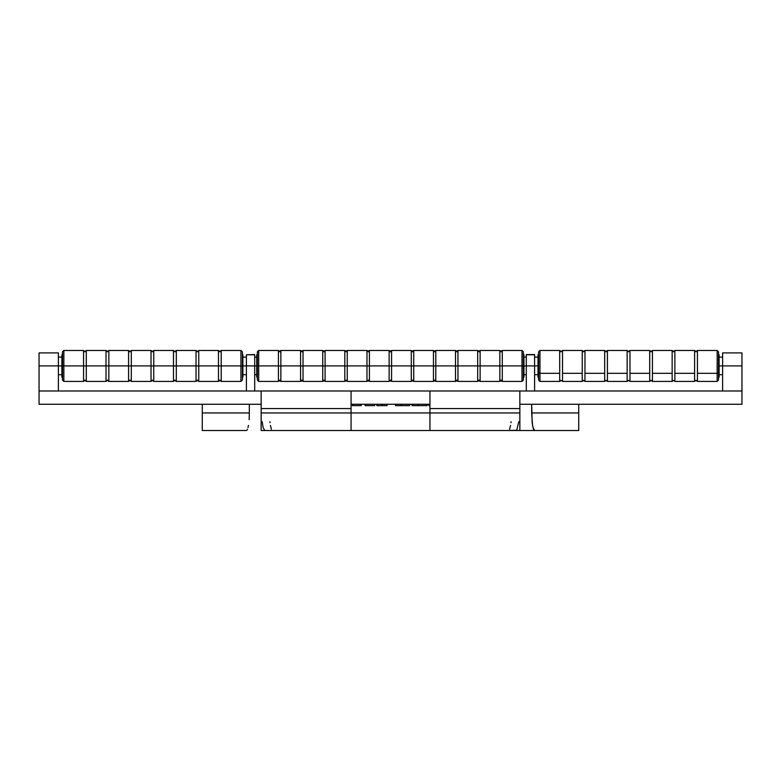 <?xml version="1.0" encoding="UTF-8"?>
<svg xmlns="http://www.w3.org/2000/svg" width="781" height="781" viewBox="0 0 781 781"><rect width="100%" height="100%" fill="white"/><g stroke="black" fill="none" stroke-linecap="round" stroke-linejoin="round"><path stroke-width="1.17" d="M261.127 430.556L429.931 430.556L429.931 408.551L519.873 408.551L519.873 412.983L429.931 412.983L429.931 430.556L519.873 430.556L519.873 412.983L261.127 412.983L261.127 430.556L261.127 390.978L261.127 412.983L351.069 412.983L351.069 390.978L254.733 390.978L429.931 390.978L429.931 412.983L351.069 412.983L351.069 408.551L261.127 408.551L351.069 408.551L351.069 390.978L429.931 390.978L429.931 408.551L519.873 408.551L519.873 390.978L429.931 390.978L519.873 390.978L519.873 430.556L534.731 430.556L519.873 430.556M578.682 430.556L578.682 412.983L531.636 412.983L531.636 404.294L578.682 404.294L578.682 412.983L531.636 412.983L532.544 425.411L533.55 429.218L534.731 430.556L533.013 427.597L532.154 422.746L531.627 404.265L578.682 404.294L578.682 430.556L534.731 430.556M722.581 352.944L722.581 390.978L741.95 390.978L741.95 404.265L519.873 404.265L741.95 404.265L741.95 352.934L722.581 352.934L722.581 390.978L534.565 390.978L741.95 390.978L741.95 365.938L722.581 365.938L741.95 365.938L741.95 352.944M351.069 430.556L351.069 412.983L351.069 430.556M58.419 352.944L58.419 365.938L61.884 365.938L61.884 354.672L61.884 365.938L39.05 365.938L39.05 390.978L39.05 365.938L58.419 365.938L58.419 390.978L39.05 390.978L39.05 404.265L261.127 404.265L39.05 404.265L39.05 390.978L246.435 390.978L58.419 390.978L58.419 352.934L39.05 352.934L39.05 365.938L39.05 352.944M202.318 412.983L202.318 430.556L202.318 412.983L249.364 412.983L249.364 404.265L249.364 412.983L202.318 412.983L202.318 404.265L202.318 412.983M526.267 354.72L526.267 365.938L534.565 365.938L534.565 354.72L526.267 354.72L526.267 365.938L534.565 365.938L534.565 390.978L519.873 390.978L534.565 390.978L534.565 365.938L538.021 365.938L534.565 365.938L534.565 354.72L526.267 354.72L534.565 354.564L526.267 354.564M254.733 354.72L254.733 365.938L256.754 365.938L256.754 354.672L256.754 365.938L254.733 365.938L254.733 390.978L246.435 390.978L246.435 365.938L246.435 390.978L254.733 390.978L254.733 365.938L246.435 365.938L246.435 354.72L246.435 365.938L254.733 365.938L254.733 354.72L246.435 354.72L254.733 354.564M62.441 351.88L62.441 365.938L63.857 365.938L63.857 350.444L83.577 350.444L83.577 365.938L84.983 365.938L83.577 365.938L83.577 350.444L84.983 351.85M62.441 351.85L63.857 350.444L62.441 351.85L63.857 350.444L63.857 381.431L63.857 365.938L62.441 365.938L62.441 380.025L62.441 352.124M62.441 380.025L63.857 381.431L62.441 380.025L63.857 381.431L83.577 381.431L83.577 365.938L83.577 381.431L84.983 380.025M61.884 365.938L61.884 377.203L61.884 365.938L62.441 365.938L61.884 365.938M84.953 351.587L86.34 350.444L84.953 351.587L86.34 350.444L86.34 365.938L84.924 365.938L86.34 365.938L86.34 350.444L106.06 350.444L106.06 365.938L107.466 365.938L106.06 365.938L106.06 350.444L107.436 351.587L108.823 350.444L108.823 365.938L108.823 350.444L107.436 351.587L106.06 350.444L107.466 351.85M86.34 365.938L86.34 381.431L86.34 365.938L106.06 365.938L106.06 381.431L106.06 365.938L86.34 365.938M107.436 351.587L108.823 350.444L128.543 350.444L128.543 365.938L129.949 365.938L128.543 365.938L128.543 350.444L129.919 351.587L131.306 350.444L131.306 365.938L131.306 350.444L129.919 351.587L128.543 350.444L129.949 351.85M107.417 365.938L108.823 365.938L108.823 381.431L108.823 365.938L107.417 365.938M84.953 380.298L86.34 381.431L84.953 380.298L86.34 381.431L106.06 381.431L107.436 380.298L108.823 381.431L128.543 381.431L128.543 365.938L128.543 381.431L129.919 380.298L131.306 381.431L131.306 365.938L131.306 381.431L129.919 380.298L128.543 381.431L129.949 380.025M129.919 351.587L131.306 350.444L151.026 350.444L151.026 365.938L152.432 365.938L151.026 365.938L151.026 350.444L152.412 351.587L153.789 350.444L153.789 365.938L153.789 350.444L152.412 351.587L151.026 350.444L152.432 351.85M129.9 365.938L131.306 365.938L129.9 365.938M129.919 380.298L131.306 381.431L151.026 381.431L151.026 365.938L151.026 381.431L152.412 380.298L153.789 381.431L153.789 365.938L153.789 381.431L152.412 380.298L151.026 381.431L152.432 380.025M152.412 351.587L153.789 350.444L173.509 350.444L173.509 365.938L174.915 365.938L173.509 365.938L173.509 350.444L174.895 351.587L176.272 350.444L176.272 365.938L176.272 350.444L174.895 351.587L173.509 350.444L174.915 351.85M152.383 365.938L153.789 365.938L152.383 365.938M152.412 380.298L153.789 381.431L173.509 381.431L173.509 365.938L173.509 381.431L174.895 380.298L176.272 381.431L176.272 365.938L176.272 381.431L174.895 380.298L173.509 381.431L174.915 380.025M174.895 351.587L176.272 350.444L195.992 350.444L195.992 365.938L197.408 365.938L195.992 365.938L195.992 350.444L197.378 351.587L198.755 350.444L198.755 365.938L198.755 350.444L197.378 351.587L195.992 350.444L197.408 351.85M174.866 365.938L176.272 365.938L174.866 365.938M174.895 380.298L176.272 381.431L195.992 381.431L195.992 365.938L195.992 381.431L197.378 380.298L198.755 381.431L198.755 365.938L198.755 381.431L197.378 380.298L195.992 381.431L197.408 380.025M197.378 351.587L198.755 350.444L218.475 350.444L218.475 365.938L219.891 365.938L218.475 365.938L218.475 350.444L219.861 351.587L221.248 350.444L221.248 365.938L221.248 350.444L219.861 351.587L218.475 350.444L219.891 351.85M197.349 365.938L198.755 365.938L197.349 365.938M197.378 380.298L198.755 381.431L218.475 381.431L218.475 365.938L218.475 381.431L219.861 380.298L221.248 381.431L221.248 365.938L221.248 381.431L219.861 380.298L218.475 381.431L219.891 380.025M219.861 380.298L221.248 381.431L240.968 381.431L240.968 365.938L240.968 381.431L242.374 380.025L242.374 351.85L240.968 350.444L240.968 365.938L242.374 365.938L240.968 365.938L240.968 350.444L242.374 351.85L240.968 350.444L221.248 350.444L219.861 351.587M219.832 365.938L221.248 365.938L219.832 365.938M242.94 354.672L242.94 365.938L242.374 365.938L246.435 365.938L242.94 365.938L242.94 377.203L242.94 354.672L242.374 354.672M257.32 352.124L258.726 350.444L257.32 351.85L258.726 350.444L258.726 365.938L257.32 365.938L257.32 351.85L257.32 365.938L258.726 365.938L258.726 350.444L278.446 350.444L278.446 365.938L279.852 365.938L278.446 365.938L278.446 350.444L279.852 351.85M258.726 365.938L258.726 381.431L258.726 365.938L278.446 365.938L278.446 381.431L278.446 365.938L258.726 365.938M256.754 365.938L256.754 377.203L256.754 365.938L257.32 365.938L257.32 380.025L257.32 365.938L256.754 365.938M279.657 351.128L280.867 350.444L279.657 351.128L280.867 350.444L280.867 365.938L279.461 365.938L280.867 365.938L280.867 350.444L300.587 350.444L300.587 365.938L301.993 365.938L300.587 365.938L300.587 350.444L301.993 351.85M280.867 365.938L280.867 381.431L280.867 365.938L300.587 365.938L300.587 381.431L300.587 365.938L280.867 365.938M301.798 351.128L303.008 350.444L301.798 351.128L300.587 350.444L301.798 351.128L303.008 350.444L303.008 365.938L301.593 365.938L303.008 365.938L303.008 350.444L322.729 350.444L322.729 365.938L324.135 365.938L322.729 365.938L322.729 350.444L324.135 351.85M303.008 365.938L303.008 381.431L303.008 365.938L322.729 365.938L322.729 381.431L322.729 365.938L303.008 365.938M323.93 351.128L325.14 350.444L323.93 351.128L322.729 350.444L323.93 351.128L325.14 350.444L325.14 365.938L323.734 365.938L325.14 365.938L325.14 350.444L344.86 350.444L344.86 365.938L346.276 365.938L344.86 365.938L344.86 350.444L346.276 351.85M325.14 365.938L325.14 381.431L325.14 365.938L344.86 365.938L344.86 381.431L344.86 365.938L325.14 365.938M346.071 351.128L347.281 350.444L346.071 351.128L344.86 350.444L346.071 351.128L347.281 350.444L347.281 365.938L345.876 365.938L347.281 365.938L347.281 350.444L367.002 350.444L367.002 365.938L368.407 365.938L367.002 365.938L367.002 350.444L368.407 351.85M347.281 365.938L347.281 381.431L347.281 365.938L367.002 365.938L367.002 381.431L367.002 365.938L347.281 365.938M368.212 351.128L369.423 350.444L368.212 351.128L367.002 350.444L368.212 351.128L369.423 350.444L369.423 365.938L368.007 365.938L369.423 365.938L369.423 350.444L389.143 350.444L389.143 365.938L390.549 365.938L389.143 365.938L389.143 350.444L390.549 351.85M369.423 365.938L369.423 381.431L369.423 365.938L389.143 365.938L389.143 381.431L389.143 365.938L369.423 365.938M390.354 351.128L391.554 350.444L390.354 351.128L389.143 350.444L390.354 351.128L391.554 350.444L391.554 365.938L390.149 365.938L391.554 365.938L391.554 350.444L411.275 350.444L411.275 365.938L412.69 365.938L411.275 365.938L411.275 350.444L412.69 351.85M391.554 365.938L391.554 381.431L391.554 365.938L411.275 365.938L411.275 381.431L411.275 365.938L391.554 365.938M412.485 351.128L413.696 350.444L412.485 351.128L411.275 350.444L412.485 351.128L413.696 350.444L413.696 365.938L412.29 365.938L413.696 365.938L413.696 350.444L433.416 350.444L433.416 365.938L434.822 365.938L433.416 365.938L433.416 350.444L434.822 351.85M413.696 365.938L413.696 381.431L413.696 365.938L433.416 365.938L433.416 381.431L433.416 365.938L413.696 365.938M434.626 351.128L435.837 350.444L434.626 351.128L433.416 350.444L434.626 351.128L435.837 350.444L435.837 365.938L434.431 365.938L435.837 365.938L435.837 350.444L455.557 350.444L455.557 365.938L456.963 365.938L455.557 365.938L455.557 350.444L456.963 351.85M435.837 365.938L435.837 381.431L435.837 365.938L455.557 365.938L455.557 381.431L455.557 365.938L435.837 365.938M456.768 351.128L457.978 350.444L456.768 351.128L455.557 350.444L456.768 351.128L457.978 350.444L457.978 365.938L456.563 365.938L457.978 365.938L457.978 350.444L477.699 350.444L477.699 365.938L479.104 365.938L477.699 365.938L477.699 350.444L479.104 351.85M457.978 365.938L457.978 381.431L457.978 365.938L477.699 365.938L477.699 381.431L477.699 365.938L457.978 365.938M478.899 351.128L480.11 350.444L478.899 351.128L477.699 350.444L478.899 351.128L480.11 350.444L480.11 365.938L478.704 365.938L480.11 365.938L480.11 350.444L499.83 350.444L499.83 365.938L501.246 365.938L499.83 365.938L499.83 350.444L501.246 351.85M480.11 365.938L480.11 381.431L480.11 365.938L499.83 365.938L499.83 381.431L499.83 365.938L480.11 365.938M257.32 380.025L258.726 381.431L257.32 380.025L258.726 381.431L278.446 381.431L279.657 380.747L280.867 381.431L300.587 381.431L301.798 380.747L303.008 381.431L322.729 381.431L323.93 380.747L325.14 381.431L344.86 381.431L346.071 380.747L347.281 381.431L367.002 381.431L368.212 380.747L369.423 381.431L389.143 381.431L390.354 380.747L391.554 381.431L411.275 381.431L412.485 380.747L413.696 381.431L433.416 381.431L434.626 380.747L435.837 381.431L455.557 381.431L456.768 380.747L457.978 381.431L477.699 381.431L478.899 380.747L480.11 381.431L499.83 381.431L501.041 380.747L502.251 381.431L502.251 365.938L500.846 365.938L502.251 365.938L502.251 381.431L521.972 381.431L521.972 365.938L521.972 381.431L523.377 380.025L523.377 351.85L521.972 350.444L521.972 365.938L523.377 365.938L521.972 365.938L521.972 350.444L523.377 351.85L521.972 350.444L502.251 350.444L502.251 365.938L502.251 350.444L501.041 351.128L499.83 350.444L501.041 351.128L502.251 350.444L501.041 351.128M523.944 354.672L523.944 365.938L523.377 365.938L526.267 365.938L526.267 390.978L526.267 365.938L523.944 365.938L523.944 377.203L523.944 354.672L523.377 354.672M559.713 350.523L559.713 373.289L559.713 350.444L561.129 351.85M559.713 350.444L561.1 351.587L559.713 350.444L539.993 350.444L538.587 351.85L539.993 350.444L539.993 373.289L539.993 350.523M539.993 381.362L539.993 373.289L538.587 372.615L538.587 351.919L538.587 380.025L538.587 372.615L539.993 373.289L539.993 381.431L559.713 381.431L559.713 373.289L559.713 381.362M538.587 354.672L538.021 354.672L538.021 377.203L538.587 377.203M582.206 350.523L582.206 373.289L582.206 350.444L583.612 351.85M584.969 381.362L584.969 350.444L583.583 351.587L582.206 350.444L562.486 350.444L561.1 351.587L562.486 350.444L562.486 373.289L562.486 350.523M562.486 381.362L562.486 373.289L562.486 381.431L582.206 381.431L582.206 373.289L582.206 381.362M604.689 350.523L604.689 373.289L604.689 350.444L606.095 351.85M604.689 381.362L604.689 373.289L584.969 373.289L584.969 381.431L604.689 381.431L604.689 373.289L584.969 373.289L584.969 350.523M627.172 350.523L627.172 373.289L627.172 350.444L628.578 351.85M582.206 350.444L583.583 351.587L584.969 350.444L604.689 350.444L606.066 351.587L607.452 350.444L607.452 373.289L607.452 350.523M607.452 381.362L607.452 373.289L607.452 381.431L627.172 381.431L627.172 373.289L627.172 381.362M649.655 350.523L649.655 373.289L649.655 350.444L651.061 351.85M604.689 350.444L606.066 351.587L607.452 350.444L627.172 350.444L628.559 351.587L629.935 350.444L629.935 373.289L629.935 350.523M629.935 381.362L629.935 373.289L629.935 381.431L649.655 381.431L649.655 373.289L649.655 381.362M672.138 350.523L672.138 373.289L672.138 350.444L673.544 351.85M627.172 350.444L628.559 351.587L629.935 350.444L649.655 350.444L651.042 351.587L652.418 350.444L652.418 373.289L652.418 350.523M652.418 381.362L652.418 373.289L652.418 381.431L672.138 381.431L672.138 373.289L672.138 381.362M694.621 350.523L694.621 373.289L694.621 350.444L696.037 351.85M649.655 350.444L651.042 351.587L652.418 350.444L672.138 350.444L673.525 351.587L674.901 350.444L674.901 373.289L674.901 350.523M674.901 381.362L674.901 373.289L674.901 381.431L694.621 381.431L694.621 373.289L694.621 381.362M717.114 350.523L717.114 373.289L718.52 372.615L718.52 380.025L718.52 351.919L718.52 372.615L717.114 373.289L717.114 350.444L718.52 351.85M672.138 350.444L673.525 351.587L674.901 350.444L694.621 350.444L696.008 351.587L697.394 350.444L697.394 373.289L697.394 350.523M718.52 377.203L719.086 377.203L719.086 354.672L718.52 354.672M697.394 381.362L697.394 373.289L697.394 381.431L717.114 381.431L717.114 373.289L717.114 381.362M351.069 404.265L429.931 404.265L351.069 404.265M516.749 430.214L508.392 430.556L516.749 430.214L518.828 421.769M511.067 421.769L510.959 422.746M510.579 425.411L509.573 429.218M272.608 430.556L264.857 430.556L272.608 430.556M264.251 430.214L264.857 430.556L263.138 427.597L262.172 421.769M249.129 419.709L249.364 412.983L249.129 419.709M247.987 427.597L248.456 425.411L247.987 427.597M246.874 430.214L247.45 429.218L246.874 430.214M269.933 421.769L270.041 422.746M270.421 425.411L271.427 429.218M429.003 404.265L429.003 405.651L429.931 405.651L429.003 405.651L429.003 404.265M428.603 404.265L429.003 405.651L428.603 404.265M427.197 405.651L411.958 405.651L427.197 405.651L427.197 404.265L427.197 405.651M418.167 404.265L418.167 405.651L418.167 404.265M412.778 404.265L412.778 405.651L412.778 404.265M411.958 404.265L411.958 405.651L411.958 404.265M401.541 405.651L401.541 404.265L401.541 405.651L409.761 405.651L409.761 404.265L409.761 405.651L395.645 405.651M395.557 405.651L401.258 405.651L401.258 404.265L401.258 405.651M395.528 404.265L395.528 405.651L395.528 404.265M387.103 405.651L376.881 405.651L387.103 405.651L387.103 404.265L387.103 405.651M382.124 404.265L382.124 405.651L382.124 404.265M376.881 404.265L376.881 405.651L376.881 404.265M374.675 404.265L374.675 405.651L374.675 404.265M365.254 404.265L365.254 405.651L374.675 405.651L365.254 405.651L365.254 404.265M364.854 404.265L365.254 405.651L364.854 404.265M361.242 404.265L361.242 405.651L361.242 404.265M360.842 404.265L360.842 405.651L360.842 404.265M352.426 404.265L352.426 405.651L360.842 405.651L352.426 405.651L352.426 404.265M719.086 365.938L722.581 365.938L719.086 365.938M63.857 365.938L83.577 365.938L63.857 365.938M108.823 365.938L128.543 365.938L108.823 365.938M131.306 365.938L151.026 365.938L131.306 365.938M153.789 365.938L173.509 365.938L153.789 365.938M176.272 365.938L195.992 365.938L176.272 365.938M198.755 365.938L218.475 365.938L198.755 365.938M221.248 365.938L240.968 365.938L221.248 365.938M242.374 380.025L240.968 381.431L242.374 380.025L242.374 352.124M502.251 365.938L521.972 365.938L502.251 365.938M523.377 380.025L521.972 381.431L523.377 380.025L523.377 352.124M538.021 377.145L538.021 371.287L538.587 371.287L538.587 373.113M539.993 373.289L559.713 373.289L539.993 373.289M538.587 371.287L538.021 371.287L538.021 354.73M562.486 373.289L582.206 373.289L562.486 373.289M607.452 373.289L627.172 373.289L607.452 373.289M629.935 373.289L649.655 373.289L629.935 373.289M652.418 373.289L672.138 373.289L652.418 373.289M674.901 373.289L694.621 373.289L674.901 373.289M697.394 373.289L717.114 373.289L697.394 373.289M718.52 371.287L719.086 371.287L718.52 371.287L718.52 373.113M719.086 377.145L719.086 354.73M246.269 430.556L202.318 430.556M722.581 352.934L741.95 352.934L722.581 352.934M722.581 357.151L719.086 357.151M538.021 357.151L534.565 357.151M526.267 357.151L523.944 357.151M256.754 357.151L254.733 357.151M246.435 357.151L242.94 357.151M61.884 357.151L58.419 357.151M722.581 374.724L719.086 374.724M538.021 374.724L534.565 374.724M526.267 374.724L523.944 374.724M256.754 374.724L254.733 374.724M246.435 374.724L242.94 374.724M61.884 374.724L58.419 374.724M62.441 354.672L61.884 354.672M62.441 377.203L61.884 377.203M107.466 380.025L106.06 381.431L107.436 380.298L108.823 381.431L107.436 380.298M242.94 377.203L242.374 377.203M279.852 380.025L278.446 381.431L279.657 380.747L280.867 381.431L279.657 380.747M257.32 354.672L256.754 354.672M257.32 377.203L256.754 377.203M301.798 380.747L303.008 381.431L301.798 380.747L300.587 381.431L301.993 380.025M323.93 380.747L325.14 381.431L323.93 380.747L322.729 381.431L324.135 380.025M346.071 380.747L347.281 381.431L346.071 380.747L344.86 381.431L346.276 380.025M368.212 380.747L369.423 381.431L368.212 380.747L367.002 381.431L368.407 380.025M390.354 380.747L391.554 381.431L390.354 380.747L389.143 381.431L390.549 380.025M412.485 380.747L413.696 381.431L412.485 380.747L411.275 381.431L412.69 380.025M434.626 380.747L435.837 381.431L434.626 380.747L433.416 381.431L434.822 380.025M456.768 380.747L457.978 381.431L456.768 380.747L455.557 381.431L456.963 380.025M478.899 380.747L480.11 381.431L478.899 380.747L477.699 381.431L479.104 380.025M501.041 380.747L502.251 381.431L501.041 380.747L499.83 381.431L501.246 380.025M523.944 377.203L523.377 377.203M539.993 381.431L538.587 380.025M559.713 381.431L561.1 380.298L559.713 381.431L561.1 380.298L562.486 381.431M539.993 350.444L538.587 351.85M582.206 381.431L583.583 380.298L584.969 381.431L583.583 380.298L582.206 381.431L583.583 380.298L584.969 381.431M604.689 381.431L606.066 380.298L607.452 381.431L606.066 380.298L604.689 381.431L606.066 380.298L607.452 381.431M627.172 381.431L628.559 380.298L629.935 381.431L628.559 380.298L627.172 381.431L628.559 380.298L629.935 381.431M649.655 381.431L651.042 380.298L652.418 381.431L651.042 380.298L649.655 381.431L651.042 380.298L652.418 381.431M672.138 381.431L673.525 380.298L674.901 381.431L673.525 380.298L672.138 381.431L673.525 380.298L674.901 381.431M694.621 381.431L696.008 380.298L697.394 381.431L696.008 380.298L694.621 381.431L696.008 380.298L697.394 381.431M694.621 350.444L696.008 351.587L697.394 350.444L717.114 350.444M717.114 381.431L718.52 380.025M562.486 350.444L561.1 351.587M584.969 350.444L583.583 351.587M607.452 350.444L606.066 351.587M629.935 350.444L628.559 351.587M652.418 350.444L651.042 351.587M674.901 350.444L673.525 351.587M697.394 350.444L696.008 351.587"/></g></svg>
